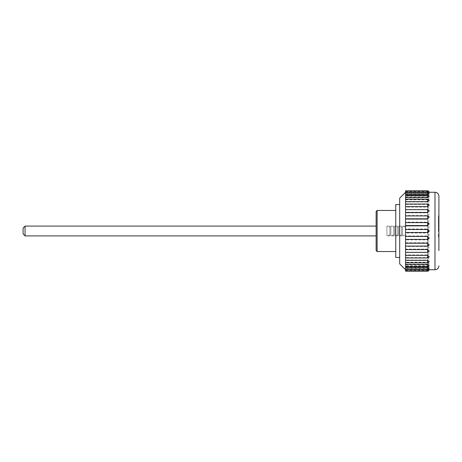 <?xml version="1.0" encoding="UTF-8"?>
<svg xmlns="http://www.w3.org/2000/svg" width="462" height="462" viewBox="0 0 462 462"><rect width="100%" height="100%" fill="white"/><g stroke="black" fill="none" stroke-linecap="round" stroke-linejoin="round"><path stroke-width="0.35" stroke-dasharray="2.31 1.73" d="M399.676 263.854L399.676 198.146M399.676 231L399.676 257.478L399.676 231M438.9 196.188L438.802 250.612M438.409 234.049L438.409 235.297L438.802 235.297L438.409 234.944L438.802 234.944L438.409 235.297L438.409 234.944L438.802 235.297L438.802 236.942L438.802 234.436L438.409 234.436L438.802 234.095L438.409 234.095L438.409 236.942C438.409 233.905 438.409 233.905 438.409 236.942C438.409 233.905 438.409 233.905 438.409 236.942L438.409 234.095L438.409 236.942L438.409 234.095L438.409 236.942L438.409 234.095L438.409 236.942L438.409 234.095L438.409 236.942L438.409 234.095L438.409 236.942L438.409 234.095L438.802 234.095L438.802 236.942L438.802 234.049L438.802 236.989L438.802 234.049L438.802 236.989L438.802 234.049L438.802 236.989L438.802 234.049L438.409 234.049L438.409 236.989L438.409 234.049L438.409 236.989L438.802 236.989L438.409 236.989L438.409 234.049L438.409 236.989L438.409 234.049L438.802 234.049M438.409 234.378L438.409 236.66L438.409 234.378L438.409 236.66L438.409 234.378L438.409 236.66L438.409 234.378L438.802 234.378L438.802 236.66L438.802 234.378L438.802 236.66L438.802 234.378L438.802 236.66L438.802 234.378L438.409 234.39L438.802 234.378M438.409 236.942L438.802 236.942L438.802 234.095L438.802 236.942C438.802 233.905 438.802 233.905 438.802 236.942C438.802 233.905 438.802 233.905 438.802 236.942L438.802 234.095L438.802 236.942L438.802 234.095L438.802 236.942L438.409 236.942M438.409 234.095L438.802 234.095L438.409 234.095M438.409 234.436L438.802 234.436L438.409 234.436M438.409 235.395L438.802 235.395L438.409 235.395M438.409 235.736L438.802 235.736L438.409 235.736M438.409 236.602L438.802 236.602L438.409 236.602M438.802 216.926L438.802 222.182L438.802 216.926L438.409 216.926L438.409 217.977L438.409 216.926L438.802 216.926M438.409 222.182L438.409 217.977L438.409 222.182L438.802 222.182L438.409 222.182M438.409 224.434L438.409 222.886L438.409 224.434L438.802 224.434L438.802 222.886L438.802 224.434L438.409 224.434M438.409 231.329L438.409 221.968L438.409 231.329L438.802 231.329L438.802 221.968L438.802 231.329L438.802 225.19L438.802 231.329L438.409 231.329M438.409 217.977L438.409 221.974L438.409 215.841L438.802 221.974L438.802 215.841L438.802 217.977L438.409 217.977M438.409 222.886L438.802 222.886L438.409 222.886M438.409 221.974L438.802 221.974L438.409 221.968M438.409 215.841L438.802 215.841L438.409 215.841M438.409 225.19L438.802 225.19L438.409 225.19M438.409 227.893L438.409 230.763L438.409 227.893L438.802 227.893L438.802 230.763L438.802 227.893L438.802 228.598L438.802 227.893L438.409 227.893M438.409 229.077L438.409 230.763L438.409 229.077L438.802 229.077L438.802 230.763L438.802 229.077L438.409 229.077M438.409 230.763L438.802 230.763L438.409 230.763M438.409 228.598L438.802 228.598L438.409 228.598M25.064 235.903L25.064 226.097M376.137 231L376.137 235.903L376.137 231M23.1 233.939L23.1 228.061M377.119 251.547L377.119 210.453M395.749 231L395.749 251.547L395.749 231M395.749 257.478L395.749 204.522M376.137 250.571L376.137 211.429M427.621 215.916L429.094 217.388M427.621 222.644L405.555 222.644L405.555 225.537M427.621 216.02L405.555 215.916L405.555 218.774M427.621 209.661L405.555 209.661L405.555 212.41M427.621 207.057L427.621 209.436L429.094 208.229L427.621 207.057L405.555 207.057L405.555 204.037L405.555 204.423L427.621 204.423L429.094 203.003L427.621 202.004L427.621 201.53L427.621 204.037L405.555 204.037L405.555 201.53L405.555 206.641M427.621 199.243L427.621 199.821L405.555 199.821L405.555 199.243L405.555 201.651M427.621 195.42L427.621 196.217L405.555 196.217L405.555 195.42L405.555 197.609M405.555 190.829L405.555 194.641M427.621 193.734L405.555 193.734L405.555 192.839L427.621 192.689L427.621 193.734L429.094 194.161M427.621 192.446L405.555 192.261L427.621 192.267L427.621 191.141L427.621 192.446C429.521 192.544 429.521 192.677 427.621 192.839M427.621 190.829L427.621 192.394L405.555 192.394L405.555 193.59L405.555 192.937L427.621 192.937L427.621 191.765L427.621 193.59L405.555 193.59L405.555 195.986L405.555 194.831L427.621 194.831L427.621 195.986L405.555 195.986L405.555 199.503L405.555 197.886L427.621 197.886L427.621 199.503L405.555 199.503L405.555 202.004L427.621 202.004M427.621 209.436L405.555 209.436L405.555 215.529L405.555 212.878L427.621 212.878L427.621 215.529L405.555 215.529L405.555 222.118L405.555 219.283L427.621 219.283L427.621 222.118L405.555 222.118L405.555 228.996L405.555 226.068L427.621 226.057L405.555 226.068M427.621 228.996L429.094 227.529L427.621 226.068L427.621 228.996L405.555 228.996L405.555 235.943L405.555 233.004L427.621 233.004L427.621 235.943L405.555 235.932L427.621 235.943L429.094 234.471L427.621 233.004M427.621 246.471L427.621 249.278L429.094 247.805L427.621 246.471L405.555 246.471L405.555 249.278L405.555 239.882L405.555 242.775L427.621 242.717L429.094 241.303L427.621 239.882L405.555 239.882L405.555 235.932M427.621 249.122L405.555 249.122L405.555 255.238L405.555 252.564L427.621 252.564L427.621 255.238L427.621 254.943L405.555 254.943L405.555 260.47L405.555 257.963L427.621 257.963L427.621 260.47L427.621 259.996L405.555 259.996L405.555 264.801L405.555 262.497L427.621 262.497L427.621 264.801L427.621 264.114L405.555 264.114L405.555 268.087L405.555 266.014L427.621 266.014L427.621 268.087L427.621 267.169L405.555 267.169L405.555 270.235L405.555 268.41L427.621 268.41L427.621 270.235L427.621 269.063L405.555 269.063L405.555 271.171M405.555 267.359L405.555 270.859L405.555 269.606L427.621 269.606L427.621 271.171M427.621 269.733L405.555 269.554L427.621 269.554L427.621 270.859L427.621 269.733C429.521 269.721 429.521 269.675 427.621 269.606C429.521 269.675 429.521 269.721 427.621 269.733M427.621 269.161L405.555 269.161L405.555 268.266L427.621 268.266L427.621 269.161C429.521 269.323 429.521 269.456 427.621 269.554M405.555 264.391L405.555 266.58L405.555 265.783L427.621 265.783L427.621 266.58M405.555 260.349L405.555 262.757L405.555 262.179L427.621 262.179L427.621 262.757M405.555 255.359L405.555 257.958L405.555 257.577L427.621 257.577L429.094 258.997L427.621 259.996M405.555 249.59L405.555 252.339L427.621 252.339M405.555 243.226L405.555 246.084L427.621 246.084M405.555 236.463L405.555 239.385M427.621 239.356L405.555 239.356M405.555 229.527L405.555 232.473M429.094 244.612L427.621 245.98M429.094 250.866L427.621 252.113M429.094 256.485L427.621 257.577M429.094 261.284L427.621 262.179M429.094 265.113L427.621 265.783M429.094 267.839L427.621 268.266M427.621 269.063L429.094 268.763L427.621 268.41M427.621 267.169L429.094 266.62L427.621 266.014M427.621 264.114L429.094 263.328L427.621 262.497M427.621 254.943L429.094 253.771L427.621 252.564M427.621 222.118L429.094 220.697L427.621 219.283M427.621 215.529L429.094 214.195L427.621 212.878M427.621 199.503L429.094 198.672L427.621 197.886M427.621 195.986L429.094 195.38L427.621 194.831M427.621 193.59L429.094 193.237L427.621 192.937M427.621 192.394C429.521 192.325 429.521 192.279 427.621 192.267C429.521 192.279 429.521 192.325 427.621 192.394M427.621 196.217L429.094 196.887M427.621 199.821L429.094 200.716M427.621 204.423L429.094 205.515M427.621 209.887L429.094 211.134M438.409 235.429L438.802 235.429L438.409 235.429M438.409 235.77L438.802 235.77L438.409 235.77M438.409 235.297L438.802 235.297L438.409 235.297M438.409 234.944L438.802 234.944L438.409 234.944M438.409 236.989L438.802 236.989M389.864 226.097L389.864 235.903L389.864 226.097L386.925 226.097L386.925 235.903L386.925 226.097L389.864 227.165L389.864 234.835L389.864 227.165M389.864 234.835L386.925 235.903L389.864 235.903M393.791 226.097L393.791 235.903L393.791 226.097L390.846 226.097L390.846 235.903L390.846 226.097L393.791 227.165L393.791 234.835L393.791 227.165M393.791 234.835L390.846 235.903L393.791 235.903M397.713 226.097L397.713 235.903L397.713 226.097L394.767 226.097L394.767 235.903L394.767 226.097L397.713 227.165L397.713 234.835L397.713 227.165M397.713 234.835L394.767 235.903L397.713 235.903M401.634 226.097L401.634 235.903L401.634 226.097L398.694 226.097L398.694 235.903L398.694 226.097L401.634 227.165L401.634 234.835L401.634 227.165M401.634 234.835L398.694 235.903L401.634 235.903M405.555 234.835L405.555 227.165L405.555 234.835L402.616 235.903L402.616 226.097L402.616 235.903L405.555 235.903L405.555 226.097L405.555 235.903M434.979 192.261L434.979 269.739M427.621 226.068L427.621 226.057A1.473 1.473 0 0 1 429.094 227.529M427.621 235.943L427.621 235.932A1.473 1.473 0 0 0 429.094 234.471M427.621 239.882L427.621 242.717M438.409 236.66L438.802 236.66M405.555 191.765L427.621 191.765A1.473 1.473 0 0 1 429.094 193.237M405.555 193.913L427.621 193.913A1.473 1.473 0 0 1 429.094 195.38M405.555 197.199L427.621 197.199A1.473 1.473 0 0 1 429.094 198.672M405.555 201.53L427.621 201.53A1.473 1.473 0 0 1 429.094 203.003M405.555 206.762L427.621 206.762A1.473 1.473 0 0 1 429.094 208.229M405.555 212.722L427.621 212.722A1.473 1.473 0 0 1 429.094 214.195M405.555 219.225L427.621 219.225A1.473 1.473 0 0 1 429.094 220.697M405.555 242.775L427.621 242.775A1.473 1.473 0 0 0 429.094 241.303M405.555 249.278L427.621 249.278A1.473 1.473 0 0 0 429.094 247.805M405.555 255.238L427.621 255.238A1.473 1.473 0 0 0 429.094 253.771M405.555 260.47L427.621 260.47A1.473 1.473 0 0 0 429.094 258.997M405.555 264.801L427.621 264.801A1.473 1.473 0 0 0 429.094 263.328M405.555 268.087L427.621 268.087A1.473 1.473 0 0 0 429.094 266.62M405.555 270.235L427.621 270.235A1.473 1.473 0 0 0 429.094 268.763M429.054 192.261L405.555 192.261M429.054 269.739L405.555 269.739M405.555 227.165L402.616 226.097L405.555 226.097"/><path stroke-width="0.69" d="M405.555 192.261L399.676 198.146L399.676 263.854L405.555 269.739M438.9 250.612L438.9 196.188C438.669 193.803 437.358 192.498 434.979 192.261L429.054 192.261M376.137 226.097L25.064 226.097L25.064 235.903L376.137 235.903M25.064 226.097L23.1 228.061L23.1 233.939L25.064 235.903M395.749 210.453L377.119 210.453L377.119 251.547L395.749 251.547M399.676 204.522L395.749 204.522L395.749 257.478L399.676 257.478M377.119 210.453L376.137 211.429L376.137 250.571L377.119 251.547M427.621 215.916A1.473 1.473 0 0 1 429.094 217.388L427.621 218.774L405.555 218.774L405.555 215.916L427.621 215.916L427.621 218.774M427.621 225.537L427.621 222.615L429.094 224.082L427.621 225.537L405.555 225.537L405.555 222.644M405.555 212.41L405.555 209.661L427.621 209.661L427.621 212.41L405.555 212.41L405.555 215.916M405.555 206.641L405.555 204.042L427.621 204.042L427.621 206.641L405.555 206.641L405.555 209.661M405.555 201.651L405.555 199.243L427.621 199.243L427.621 201.651L405.555 201.651L405.555 204.042M405.555 197.609L405.555 195.42L427.621 195.42L427.621 197.609L405.555 197.609L405.555 199.243M405.555 194.641L405.555 190.829L427.621 190.829L427.621 194.641L405.555 194.641L405.555 195.42M405.555 270.859L427.621 270.859L427.621 271.171L405.555 271.171L405.555 267.359L427.621 267.359L429.094 267.839A1.473 1.473 0 0 1 427.621 269.311L427.621 267.359M405.555 267.359L405.555 264.391L427.621 264.391L429.094 265.113A1.473 1.473 0 0 1 427.621 266.58L427.621 264.391M405.555 264.391L405.555 260.349L427.621 260.349L429.094 261.284A1.473 1.473 0 0 1 427.621 262.757L427.621 260.349M405.555 260.349L405.555 255.359L427.621 255.359L429.094 256.485A1.473 1.473 0 0 1 427.621 257.958L427.621 255.359M405.555 255.359L405.555 249.59L427.621 249.59L429.094 250.866A1.473 1.473 0 0 1 427.621 252.339L427.621 249.59M405.555 249.59L405.555 243.226L427.621 243.226L429.094 244.612A1.473 1.473 0 0 1 427.621 246.084L427.621 243.226M405.555 239.356L405.555 236.463L427.621 236.463L429.094 237.918L427.621 239.385L427.621 236.463M405.555 236.463L405.555 232.473L427.621 232.473L427.621 229.527L429.094 231L427.621 232.473L405.555 232.473L405.555 229.527L427.621 229.527L405.555 229.527L405.555 225.537M405.555 218.774L405.555 222.615L427.621 222.615A1.473 1.473 0 0 1 429.094 224.082M429.094 237.918A1.473 1.473 0 0 1 427.621 239.385L405.555 239.385L405.555 243.226M428.222 269.184L429.094 269.386A1.473 1.473 0 0 1 427.621 270.859L427.621 269.311L405.555 269.311M405.555 191.141L427.621 191.141A1.473 1.473 0 0 1 429.094 192.614L428.476 192.793M405.555 192.689L427.621 192.689A1.473 1.473 0 0 1 429.094 194.161L427.621 194.641M427.621 195.42A1.473 1.473 0 0 1 429.094 196.887L427.621 197.609M427.621 199.243A1.473 1.473 0 0 1 429.094 200.716L427.621 201.651M427.621 204.042A1.473 1.473 0 0 1 429.094 205.515L427.621 206.641M427.621 209.661A1.473 1.473 0 0 1 429.094 211.134L427.621 212.41M438.9 265.812C438.669 268.197 437.358 269.502 434.979 269.739L434.979 192.261M427.621 229.527L427.621 229.527A1.473 1.473 0 0 1 429.094 231A1.473 1.473 0 0 1 427.621 232.473M405.555 266.58L427.621 266.58M405.555 262.757L427.621 262.757M405.555 257.958L427.621 257.958M405.555 252.339L427.621 252.339M405.555 246.084L427.621 246.084M434.979 269.739L429.054 269.739M427.621 271.171A1.473 1.473 0 0 0 429.094 269.739M429.094 192.261A1.473 1.473 0 0 0 427.621 190.829"/></g></svg>
